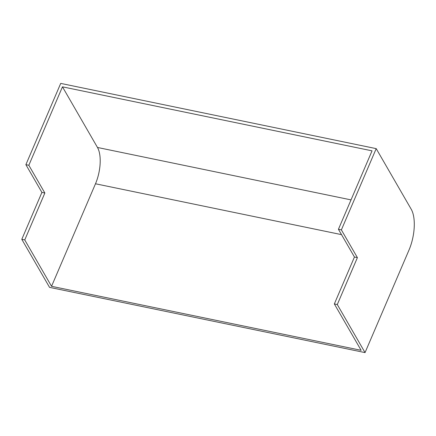 <?xml version="1.0" encoding="UTF-8"?>
<svg xmlns="http://www.w3.org/2000/svg" width="436" height="436" viewBox="0 0 436 436"><rect width="100%" height="100%" fill="white"/><g stroke="black" fill="none" stroke-linecap="round" stroke-linejoin="round"><path stroke-width="0.65" d="M28.836 165.277L44.859 193.017L24.754 239.925L51.541 286.31L95.489 183.774A26.961 11.489 101.7 0 0 97.479 147.466L62.457 86.835L28.836 165.277L25.882 164.666L41.905 192.407L21.8 239.315L49.551 287.368L365.046 352.599L408.995 250.057A30.291 12.906 101.7 0 0 411.23 209.264L376.208 148.632L341.377 229.892L338.429 229.282L354.446 257.022L334.341 303.936L361.133 350.321L51.541 286.31M24.754 239.925L21.8 239.315M341.377 229.892L357.4 257.632L337.295 304.546L365.046 352.599M337.295 304.546L334.341 303.936M338.429 229.282L372.044 150.84L62.457 86.835M376.208 148.632L60.713 83.401L25.882 164.666M44.859 193.017L41.905 192.407M357.4 257.632L354.446 257.022M341.519 234.639L95.489 183.774M351.024 199.89L97.479 147.466"/></g></svg>
